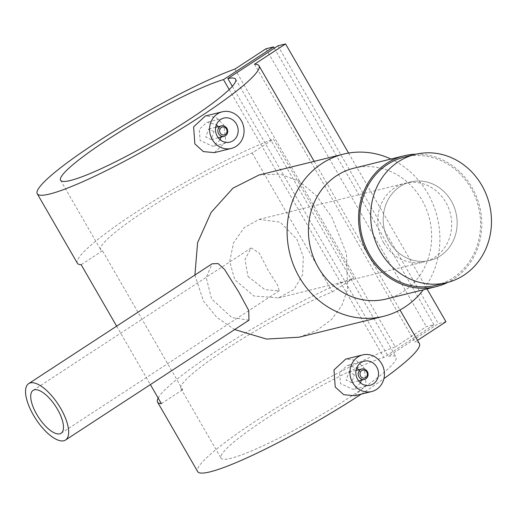 <?xml version="1.0" encoding="UTF-8"?>
<svg xmlns="http://www.w3.org/2000/svg" width="517" height="517" viewBox="0 0 517 517"><rect width="100%" height="100%" fill="white"/><g stroke="black" fill="none" stroke-linecap="round" stroke-linejoin="round"><path stroke-width="0.39" stroke-dasharray="2.58 1.94" d="M389.127 241.491A40.423 36.746 -103.9 0 1 410.479 181.958A40.423 36.746 -103.9 0 1 451.251 200.906A40.423 36.746 -103.9 0 1 429.898 260.439A40.423 36.746 -103.9 0 1 389.127 241.491A40.423 36.746 -103.9 0 1 410.479 181.958A40.423 36.746 -103.9 0 1 451.251 200.906A40.423 36.746 -103.9 0 1 429.898 260.439A40.423 36.746 -103.9 0 1 389.127 241.491M383.679 242.835A40.423 36.746 -103.9 0 1 405.031 183.302A40.423 36.746 -103.9 0 1 445.796 202.257A40.423 36.746 -103.9 0 1 424.444 261.789A40.423 36.746 -103.9 0 1 383.679 242.835M404.333 157.103A66.027 60.024 -103.9 0 1 470.922 188.059A66.027 60.024 -103.9 0 1 436.044 285.294M214.019 131.609L208.629 129.069L205.74 137.018L211.214 139.532L214.019 131.609M218.245 126.691L219.208 128.138L220.946 137.128M220.216 139.816L212.881 146.337L200.157 140.585L199.252 129.405L206.929 122.27L216.41 124.733M214.406 152.625L225.845 141.832L223.855 124.972L215.725 117.178L205.346 116.002M354.378 374.715L348.988 372.175L346.099 380.124L351.573 382.638L354.378 374.715M358.604 369.797L359.567 371.245L361.299 380.234M360.575 382.923L353.24 389.443L340.516 383.692L339.611 372.511L347.282 365.377L356.769 367.839M354.765 395.731L366.198 384.939L364.214 368.078L356.084 360.284L345.699 359.108M248.948 320.21L231.829 317.528L211.55 298.865L206.225 277.474L212.099 263.799M247.953 276.414L264.833 289.649L279.186 290.8L277.325 284.602L268.666 271.289L259.321 253.143L251.178 247.927L244.993 259.392L247.953 276.414M353.861 168.199A67.378 61.245 -103.9 0 1 421.807 199.788A67.378 61.245 -103.9 0 1 386.218 299.007M390.917 159.036A83.547 75.947 -103.9 0 1 427.695 193.287A83.547 75.947 -103.9 0 1 423.274 289.843M416.204 154.176A67.378 61.245 -103.9 0 1 471.956 187.38A67.378 61.245 -103.9 0 1 447.916 282.347M299.149 337.207L316.96 330.369L331.61 319.454L341.924 305.385L347.618 289.229L346.513 253.698L331.746 217.024L316.617 195.949L299.311 181.325L280.078 174.074L259.023 175.005M194.903 275.031L203.362 300.888L216.849 317.451L234.647 329.549M296.848 239.106L303.298 256.917L302.594 274.786L294.024 289.468L278.611 297.87L253.879 296.008L234.731 279.684L229.742 261.512L233.477 242.893L244.231 227.654L259.191 219.382L280.175 222.174L296.848 239.106M158.163 398.084A128.016 16.15 150 0 1 237.193 337.924A128.016 16.15 150 0 1 353.68 278.01L273.474 139.092A128.016 16.15 -30 0 0 146.505 205.54A128.016 16.15 -30 0 0 77.356 263.211M116.642 326.156L150.382 384.596M234.886 69.084L395.292 346.92A128.016 16.15 -30 0 0 267.922 413.219A128.016 16.15 -30 0 0 197.662 471.588M361.318 394.109A128.016 16.15 -30 0 0 383.905 378.651M419.39 343.572A128.016 16.15 -30 0 0 414.912 342.067L417.529 340.354M254.506 64.231L414.912 342.067M252.16 153.013L332.36 291.931A101.061 12.751 -30 0 0 233.154 344.613A101.061 12.751 -30 0 0 180.905 388.655A101.061 12.751 -30 0 0 182.682 389.708L102.482 250.79A101.061 12.751 150 0 1 100.699 249.737A101.061 12.751 150 0 1 152.948 205.695A101.061 12.751 150 0 1 252.16 153.013L273.474 139.092M232.314 86.3L388.248 356.387A101.061 12.751 150 0 1 396.048 357.053A101.061 12.751 150 0 1 314.898 418.621A101.061 12.751 150 0 1 221.005 458.114A101.061 12.751 150 0 1 282.146 408.488A101.061 12.751 150 0 1 383.885 357.467L433.983 324.741L426.351 326.628L395.292 346.92M229.199 89.538L383.885 357.467M348.568 153.058L427.003 288.919M445.977 321.774L438.345 323.661L388.248 356.387M277.933 45.826L438.345 323.661M274.314 48.191L433.983 324.741M265.945 48.792L426.351 326.628M161.369 403.628L182.682 389.708M332.36 291.931L353.68 278.01M102.482 250.79L81.163 264.71M259.191 219.382L405.031 183.302M278.611 297.87L424.444 261.789M215.679 127.324L208.629 129.069M229.8 142.156L212.881 146.337M356.032 370.431L348.988 372.175M370.159 385.262L353.24 389.443M279.186 290.8L61.103 433.259M314.187 161.356L399.977 309.954M60.592 180.278L100.699 249.737M180.905 388.655L221.005 458.114M235.642 79.211L396.048 357.053M251.178 247.927L33.101 390.387M364.201 361.189L347.282 365.377M358.624 380.893L351.573 382.638M223.848 118.083L206.929 122.27M218.264 137.787L211.214 139.532"/><path stroke-width="0.78" d="M380.357 251.643A66.027 60.024 -103.9 0 1 415.235 154.409A66.027 60.024 -103.9 0 1 481.825 185.364A66.027 60.024 -103.9 0 1 446.947 282.599A66.027 60.024 -103.9 0 1 380.357 251.643M446.947 282.599L436.044 285.294A66.027 60.024 -103.9 0 1 369.455 254.338A66.027 60.024 -103.9 0 1 404.333 157.103L415.235 154.409M226.931 128.41A5.39 4.899 76.1 0 0 221.496 125.883A5.39 4.899 76.1 0 0 218.646 133.825A5.39 4.899 76.1 0 0 224.081 136.352A5.39 4.899 76.1 0 0 226.931 128.41M226.44 128.953A4.046 3.677 76.1 0 0 221.328 127.512A4.046 3.677 76.1 0 0 220.229 133.011A4.046 3.677 76.1 0 0 225.341 134.459A4.046 3.677 76.1 0 0 226.44 128.953M220.946 137.128L220.216 139.816M217.295 136.339A12.395 11.271 76.1 0 0 229.8 142.156A12.395 11.271 76.1 0 0 236.347 123.899A12.395 11.271 76.1 0 0 223.848 118.083A12.395 11.271 76.1 0 0 217.295 136.339M241.316 120.648A18.864 17.151 76.1 0 0 222.291 111.808A18.864 17.151 76.1 0 0 212.325 139.59A18.864 17.151 76.1 0 0 231.351 148.431A18.864 17.151 76.1 0 0 241.316 120.648M222.291 111.808L205.346 116.002L193.623 126.852L194.864 143.907L203.388 151.604L214.406 152.625L231.351 148.431M359.005 376.932A5.39 4.899 -103.9 0 1 361.855 368.989A5.39 4.899 -103.9 0 1 367.29 371.516A5.39 4.899 -103.9 0 1 364.44 379.459A5.39 4.899 -103.9 0 1 359.005 376.932M360.588 376.118A4.046 3.677 -103.9 0 1 361.687 370.618A4.046 3.677 -103.9 0 1 366.799 372.059A4.046 3.677 -103.9 0 1 365.7 377.565A4.046 3.677 -103.9 0 1 360.588 376.118M361.299 380.234L360.575 382.923M376.706 367.005A12.395 11.271 -103.9 0 1 370.159 385.262A12.395 11.271 -103.9 0 1 357.654 379.446A12.395 11.271 -103.9 0 1 364.201 361.189A12.395 11.271 -103.9 0 1 376.706 367.005M352.684 382.696A18.864 17.151 -103.9 0 1 362.65 354.914A18.864 17.151 -103.9 0 1 381.675 363.755A18.864 17.151 -103.9 0 1 371.71 391.537A18.864 17.151 -103.9 0 1 352.684 382.696M362.65 354.914L345.699 359.108L333.982 369.959L335.223 387.013L343.747 394.71L354.765 395.731L371.71 391.537M28.674 383.62L212.099 263.799L218.096 263.56L224.585 269.493L238.809 292.124L248.742 310.504L248.948 320.21L65.523 440.025A33.689 13.377 -123.2 0 0 60.728 408.449A33.689 13.377 -123.2 0 0 28.674 383.62A33.689 13.377 -123.2 0 0 33.476 415.196A33.689 13.377 -123.2 0 0 65.523 440.025M36.746 414.382A25.604 10.166 -123.2 0 0 61.103 433.259A25.604 10.166 -123.2 0 0 57.458 409.264A25.604 10.166 -123.2 0 0 33.101 390.387A25.604 10.166 -123.2 0 0 36.746 414.382M447.916 282.347A67.378 61.245 -103.9 0 1 436.367 286.605L386.218 299.007A67.378 61.245 -103.9 0 1 318.272 267.418A67.378 61.245 -103.9 0 1 353.861 168.199L404.01 155.798A67.378 61.245 -103.9 0 1 416.204 154.176M423.274 289.843A83.547 75.947 -103.9 0 1 383.562 316.32A83.547 75.947 -103.9 0 1 299.311 277.157A83.547 75.947 -103.9 0 1 343.437 154.124A83.547 75.947 -103.9 0 1 390.917 159.036M436.367 286.605A67.378 61.245 -103.9 0 1 368.421 255.017A67.378 61.245 -103.9 0 1 404.01 155.798M343.437 154.124L259.023 175.005L232.993 188.149L211.13 212.409L197.597 242.66L194.903 275.031M37.256 193.752A128.016 16.15 -30 0 0 156.192 143.732A128.016 16.15 -30 0 0 258.978 65.737A128.016 16.15 -30 0 0 254.506 64.231L285.565 43.939L277.933 45.826L227.842 78.552A101.061 12.751 150 0 1 235.642 79.211A101.061 12.751 150 0 1 154.493 140.786A101.061 12.751 150 0 1 60.592 180.278A101.061 12.751 150 0 1 121.741 130.652A101.061 12.751 150 0 1 223.48 79.631L273.577 46.905L265.945 48.792L234.886 69.084A128.016 16.15 -30 0 0 107.51 135.383A128.016 16.15 -30 0 0 37.256 193.752L77.356 263.211A128.016 16.15 -30 0 0 81.163 264.71L116.642 326.156M150.382 384.596L161.369 403.628A128.016 16.15 150 0 1 157.562 402.129A128.016 16.15 150 0 1 158.163 398.084M157.562 402.129L197.662 471.588A128.016 16.15 -30 0 0 361.318 394.109M383.905 378.651A128.016 16.15 -30 0 0 419.39 343.572L399.977 309.954M234.647 329.549L266.481 339.055L299.149 337.207L383.562 316.32M227.842 78.552L232.314 86.3M223.48 79.631L229.199 89.538M417.529 340.354L445.977 321.774L427.003 288.919M285.565 43.939L348.568 153.058M273.577 46.905L274.314 48.191M356.769 367.839L358.604 369.797M216.41 124.733L218.245 126.691M221.496 125.883L215.679 127.324M361.855 368.989L356.032 370.431M258.978 65.737L314.187 161.356M364.44 379.459L358.624 380.893M224.081 136.352L218.264 137.787"/></g></svg>
